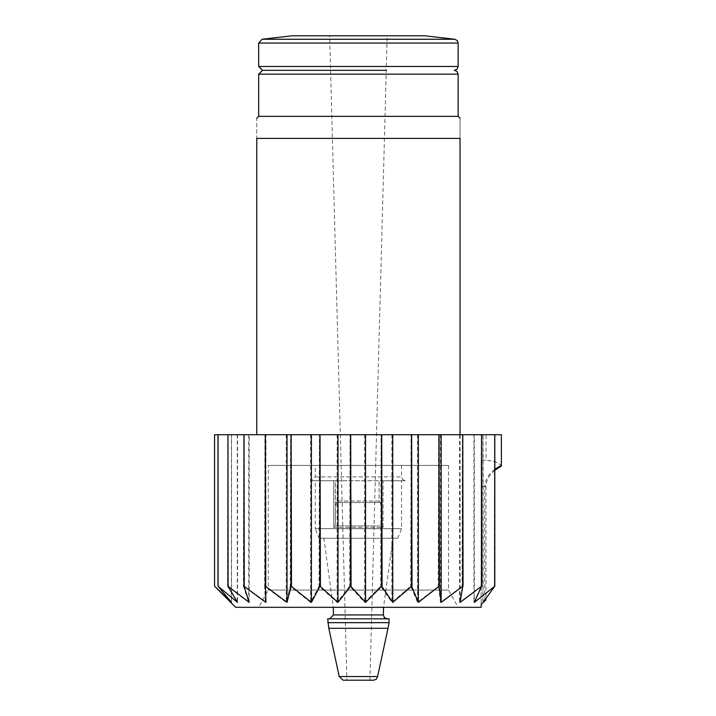 <?xml version="1.0" encoding="UTF-8"?>
<svg xmlns="http://www.w3.org/2000/svg" width="716" height="716" viewBox="0 0 716 716"><rect width="100%" height="100%" fill="white"/><g stroke="black" fill="none" stroke-linecap="round" stroke-linejoin="round"><path stroke-width="0.54" stroke-dasharray="3.58 2.69" d="M383.069 527.468L382.049 525.974L383.069 527.468L333.754 527.468L334.775 525.974L333.754 527.468L383.069 527.468L383.069 480.74L401.56 480.74L335.392 480.74L405.399 480.74L381.422 480.74L383.069 480.74L383.069 527.468M334.775 525.974L335.392 522.555L335.392 507.116L335.392 522.555L334.775 525.974L382.049 525.974L381.422 522.555L382.049 525.974L334.775 525.974M381.422 522.555L381.422 507.116L380.366 502.56L381.422 507.116L381.422 522.555L381.422 480.74L381.422 522.555M336.448 502.56L335.392 507.116L336.448 502.56L337.755 501.057L336.448 502.56L380.366 502.56L379.068 501.057L380.366 502.56L336.448 502.56M337.755 480.74L335.392 480.74L337.755 480.74L337.755 501.057L379.068 501.057L379.068 480.74L379.068 501.057L337.755 501.057L337.755 480.74M501.272 466.107L501.433 465.051L495.248 461.766L486.083 460.128L494.138 461.39L501.433 465.051L501.433 434.71L501.272 466.107M485.958 599.82L482.915 602.389L494.479 586.225L473.938 602.389L481.286 586.225L459.565 602.389L462.357 586.225L440.474 602.389L438.586 586.225L417.562 602.389L410.715 586.225L391.885 602.389L380.724 586.225L364.65 602.389L349.685 586.225L337.12 602.389L319.059 586.225L310.583 602.389L290.266 586.225L286.275 602.389L264.66 586.225L265.341 602.389L243.422 586.225L248.738 602.389L227.545 586.225L237.265 602.389L217.78 586.225L231.438 602.389L214.567 586.225M235.671 607.32L481.152 607.32L481.152 460.128L481.152 604.519M484.741 600.223L484.741 486.495L481.152 486.495L485.958 486.495L486.701 481.537L488.231 477.93L490.55 474.484L494.801 470.287M494.801 469.24L491.051 472.479L487.336 477.286L485.224 482.477L484.741 486.495M483.103 434.71L494.801 434.71L483.103 434.71L483.103 602.389M350.07 586.225L350.07 434.71L349.685 586.225M319.434 586.225L319.434 434.71L319.059 586.225M290.606 586.225L290.606 434.71L290.266 586.225M264.947 586.225L264.947 434.71L264.66 586.225M243.655 586.225L243.655 434.71L243.422 586.225M227.706 586.225L227.706 434.71L227.545 586.225M217.861 586.225L217.861 434.71L217.78 586.225M494.479 586.225L494.479 434.71L494.353 586.225M481.286 586.225L481.286 434.71L481.08 586.225M462.357 586.225L462.357 434.71L462.097 586.225M438.586 586.225L438.586 434.71L438.264 586.225M411.074 586.225L411.074 434.71L410.715 586.225M381.1 586.225L381.1 434.71L380.724 586.225M256.767 434.71L460.057 434.71L256.767 434.71L256.767 138.403C256.767 112.331 256.767 112.331 256.767 138.403L460.057 138.403C460.057 112.331 460.057 112.331 460.057 138.403L460.057 434.71M319.434 434.71L349.685 434.71M290.606 434.71L319.059 434.71M264.947 434.71L290.266 434.71M243.655 434.71L264.66 434.71M227.706 434.71L243.422 434.71M217.861 434.71L227.545 434.71M214.567 434.71L217.78 434.71M231.528 434.71L217.995 434.71L231.528 434.71L231.528 602.389M237.542 434.71L227.965 434.71L237.542 434.71L237.542 602.389M249.204 434.71L244.022 434.71L249.204 434.71L249.204 602.389M265.949 434.71L265.421 434.71L265.949 434.71L265.949 602.389M460.111 434.71L463.055 434.71L460.111 434.71L460.111 602.389M474.314 434.71L481.805 434.71L474.314 434.71L474.314 602.389M486.083 434.71L501.433 434.71L486.083 434.71L486.083 460.128L481.152 460.128M494.479 434.71L501.272 434.71M481.286 434.71L494.353 434.71M462.357 434.71L481.08 434.71M438.586 434.71L462.097 434.71M411.074 434.71L438.264 434.71M381.1 434.71L410.715 434.71M350.07 434.71L380.724 434.71M458.142 116.35L258.682 116.35M386.255 70.32L330.568 70.32M258.682 607.32L458.142 607.32L258.682 607.32L268.267 590.065L448.547 590.065L268.267 590.065L268.267 465.4L448.547 465.4L268.267 465.4M329.646 35.8L387.177 35.8L329.646 35.8L346.902 680.2L369.921 680.2L346.902 680.2M424.767 35.8L292.056 35.8M315.255 465.4L401.56 465.4L315.255 465.4L315.255 476.91L311.424 480.74L335.392 480.74L311.424 480.74M364.65 434.71L364.65 602.389M391.885 434.71L391.885 602.389M417.562 434.71L417.562 602.389M440.474 434.71L440.474 602.389M459.565 434.71L459.565 602.389M473.938 434.71L473.938 602.389M482.915 434.71L482.915 602.389M485.958 486.495L485.958 598.594M231.438 434.71L231.438 602.389M237.265 434.71L237.265 602.389M248.738 434.71L248.738 602.389M265.341 434.71L265.341 602.389M286.275 434.71L286.275 602.389M310.583 434.71L310.583 602.389M337.12 434.71L337.12 602.389M373.761 680.2L343.062 680.2M389.092 618.83L327.722 618.83M329.62 618.83L387.204 618.83L329.62 618.83M323.892 538.28L392.932 538.28L323.892 538.28L333.289 607.32M319.094 538.28L397.729 538.28L319.094 538.28L315.255 528.685L401.56 528.685L315.255 528.685L315.255 480.74L333.754 480.74L315.255 480.74M335.392 480.74L333.754 480.74L335.392 480.74L335.392 522.555L335.392 480.74M381.422 507.116L381.422 480.74L381.422 507.116M458.142 74.16L258.682 74.16M458.142 66.49L258.682 66.49M458.142 43.058L258.682 43.058M454.741 39.246L262.083 39.246M377.592 676.557L339.232 676.557M388.027 628.281L328.787 628.281M389.092 622.66L327.722 622.66M383.364 614.946L333.459 614.946M333.754 527.468L333.754 480.74L333.754 527.468M315.255 476.91L401.56 476.91L315.255 476.91M448.547 465.4L448.547 590.065L458.142 607.32M392.932 538.28L383.534 607.32M397.729 538.28L401.56 528.685L401.56 480.74M401.56 465.4L401.56 476.91L402.661 479.595L405.399 480.74M369.921 680.2L387.177 35.8"/><path stroke-width="1.07" d="M501.388 465.328L501.388 434.71L501.388 465.328L494.801 469.24M481.152 604.519L481.152 607.32L235.671 607.32L214.567 586.225L231.528 602.389L217.995 586.225L237.542 602.389L227.965 586.225L249.204 602.389L244.022 586.225L265.949 602.389L265.421 586.225L287.018 602.389L291.152 586.225L311.406 602.389L320.025 586.225L337.997 602.389L350.688 586.225L365.536 602.389L381.709 586.225L392.744 602.389L411.646 586.225L418.35 602.389L439.096 586.225L441.163 602.389L462.787 586.225L460.111 602.389L481.608 586.225L474.314 602.389L494.801 586.225L483.103 602.389L484.741 601.01L481.152 604.519L485.958 599.82L485.958 598.594M484.741 601.01L484.741 600.223M501.388 434.71L494.801 434.71L494.801 586.225M214.576 434.71L214.576 586.225L214.567 434.71L218.076 434.71L218.076 586.225M217.995 434.71L217.995 586.225M227.965 586.225L227.965 434.71L228.127 586.225M244.022 586.225L244.022 434.71L244.263 586.225M265.421 586.225L265.421 434.71L265.717 586.225M291.152 586.225L291.152 434.71L291.493 586.225M320.025 586.225L320.025 434.71L320.401 586.225M350.688 586.225L350.688 434.71L351.073 586.225M381.709 586.225L381.709 434.71L382.093 586.225M411.646 586.225L411.646 434.71L412.004 586.225M439.096 586.225L439.096 434.71L439.418 586.225M462.787 586.225L462.787 434.71L463.055 586.225M481.608 586.225L481.608 434.71L481.805 586.225M494.675 586.225L494.801 434.71M227.965 434.71L218.076 434.71M244.022 434.71L228.127 434.71M265.421 434.71L244.263 434.71M291.152 434.71L265.717 434.71M320.025 434.71L291.493 434.71M350.688 434.71L320.401 434.71M381.709 434.71L351.073 434.71M411.646 434.71L382.093 434.71M439.096 434.71L412.004 434.71M462.787 434.71L439.418 434.71M481.608 434.71L463.055 434.71M494.675 434.71L481.805 434.71M460.057 434.71L460.057 138.403C460.057 112.331 460.057 112.331 460.057 138.403L256.767 138.403C256.767 112.331 256.767 112.331 256.767 138.403L256.767 434.71M330.568 70.32L262.521 70.32L258.682 74.16L258.682 116.35L458.142 116.35L460.057 118.265M262.083 39.246L454.741 39.246L424.767 35.8L292.056 35.8L262.083 39.246L258.682 43.058L258.682 66.49L262.521 70.32L386.255 70.32M494.801 470.287L501.272 466.107M441.163 434.71L441.163 602.389M418.35 434.71L418.35 602.389M392.744 434.71L392.744 602.389M365.536 434.71L365.536 602.389M337.997 434.71L337.997 602.389M311.406 434.71L311.406 602.389M287.018 434.71L287.018 602.389M343.062 680.2L373.761 680.2L376.419 679.126L377.592 676.557L339.232 676.557L343.062 680.2M327.722 622.66L389.092 622.66L389.092 618.83L327.722 618.83L328.787 628.281L339.232 676.557M333.289 607.32L333.459 614.946L329.62 618.83M258.682 74.16L458.142 74.16L457.041 71.466L454.302 70.32L457.041 69.175L458.142 66.49L458.142 43.058L457.184 40.526L454.741 39.246M258.682 66.49L458.142 66.49M258.682 43.058L458.142 43.058M328.787 628.281L388.027 628.281L377.592 676.557M333.459 614.946L383.364 614.946L384.447 617.666L387.204 618.83M258.682 116.35L256.767 118.265M458.142 116.35L458.142 74.16M388.027 628.281L389.092 622.66M383.534 607.32L383.364 614.946"/></g></svg>

